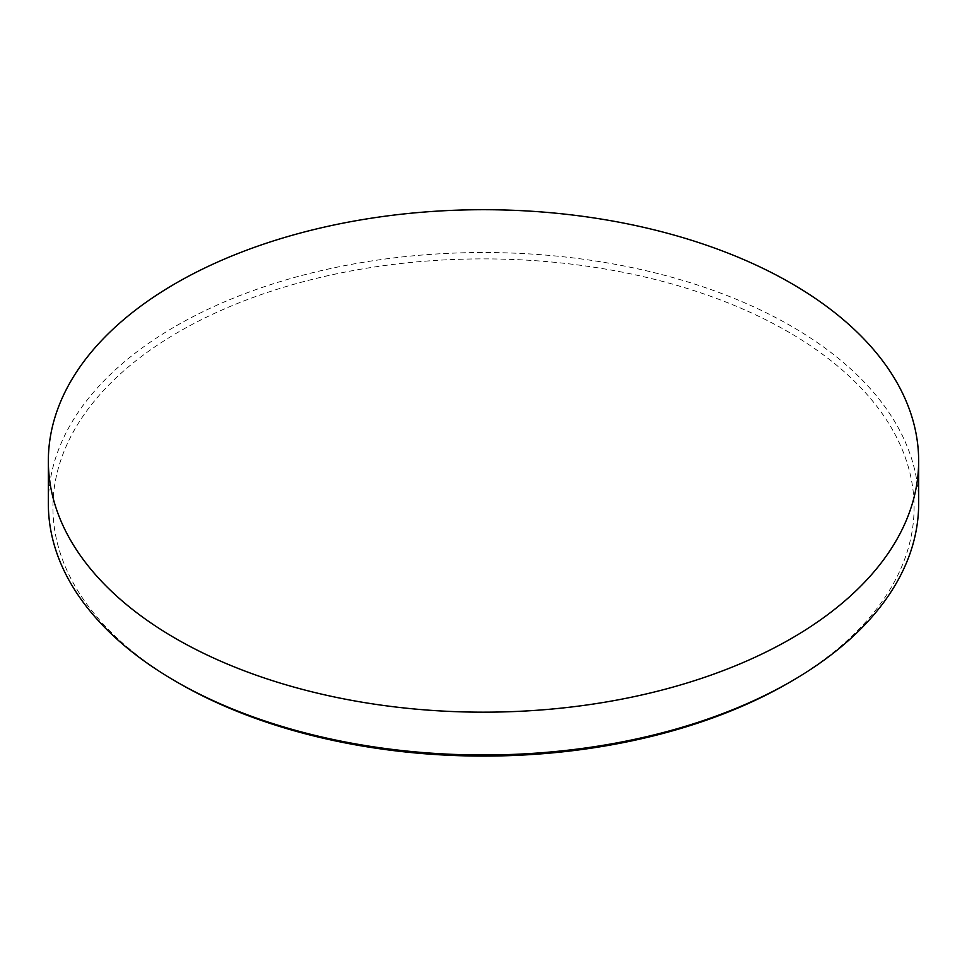 <?xml version="1.0" encoding="UTF-8"?>
<svg xmlns="http://www.w3.org/2000/svg" width="967" height="967" viewBox="0 0 967 967"><rect width="100%" height="100%" fill="white"/><g stroke="black" fill="none" stroke-linecap="round" stroke-linejoin="round"><path stroke-width="0.73" stroke-dasharray="4.83 3.63" d="M179.028 683.258A430.581 248.592 180 0 1 179.04 331.705A430.581 248.592 180 0 1 787.972 331.705A430.581 248.592 180 0 1 787.972 683.27M918.65 503.759A435.15 251.227 0 0 0 791.199 326.109A435.15 251.227 0 0 0 316.971 271.642A435.15 251.227 0 0 0 48.35 503.759"/><path stroke-width="1.45" d="M791.199 681.397L787.972 683.27A430.581 248.592 180 0 1 179.028 683.27L175.801 681.409A435.15 251.227 0 0 0 791.199 681.397A435.15 251.227 0 0 0 918.65 503.759L918.65 460.945A435.15 251.227 180 0 1 650.029 693.049A435.15 251.227 180 0 1 175.801 638.595A435.15 251.227 180 0 1 48.35 460.945A435.15 251.227 180 0 1 316.971 228.828A435.15 251.227 180 0 1 791.199 283.295A435.15 251.227 180 0 1 918.65 460.945M48.35 460.945L48.35 503.759A435.15 251.227 0 0 0 175.801 681.397A435.15 251.227 0 0 0 175.801 681.409L179.028 683.27A430.581 248.592 180 0 1 179.028 683.258"/></g></svg>
